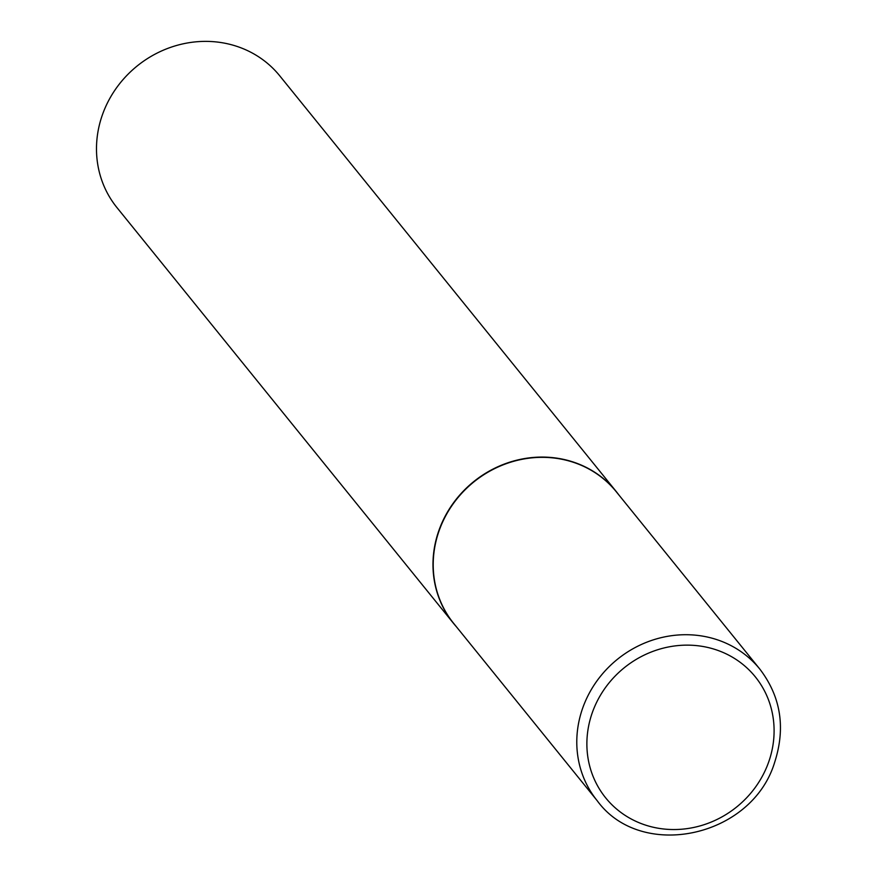 <?xml version="1.0" encoding="UTF-8"?>
<svg xmlns="http://www.w3.org/2000/svg" width="877" height="877" viewBox="0 0 877 877"><rect width="100%" height="100%" fill="white"/><g stroke="black" fill="none" stroke-linecap="round" stroke-linejoin="round"><path stroke-width="1.32" d="M759.855 669.129L616.279 491.756A104.604 97.259 141 0 0 519.644 459.811A104.604 97.259 141 0 0 439.125 530.695A104.604 97.259 141 0 0 453.672 623.394L597.237 800.756A104.604 97.259 -39 0 1 582.701 708.068A104.604 97.259 -39 0 1 663.22 637.184A104.604 97.259 -39 0 1 759.855 669.129C780.881 696.766 785.803 727.877 774.61 762.475C751.962 837.392 641.251 861.269 597.237 800.756M618.888 494.979A104.714 97.358 141 0 0 616.224 491.526A104.714 97.358 141 0 0 519.491 459.548A104.714 97.358 141 0 0 438.895 530.497A104.714 97.358 141 0 0 453.453 623.284A104.714 97.358 141 0 0 456.27 626.606M616.224 491.526L279.741 75.828A104.714 97.358 141 0 0 183.008 43.85A104.714 97.358 141 0 0 102.412 114.799A104.714 97.358 141 0 0 116.959 207.597L453.453 623.284M768.658 762.069A96.229 89.476 141 0 0 711.949 648.52A96.229 89.476 141 0 0 592.315 712.617A96.229 89.476 141 0 0 649.035 826.167A96.229 89.476 141 0 0 768.658 762.069"/></g></svg>
